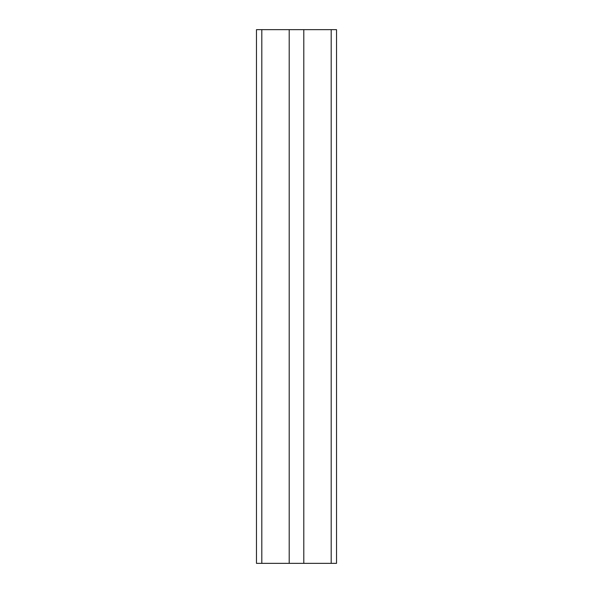 <?xml version="1.0" encoding="UTF-8"?>
<svg xmlns="http://www.w3.org/2000/svg" width="593" height="593" viewBox="0 0 593 593"><rect width="100%" height="100%" fill="white"/><g stroke="black" fill="none" stroke-linecap="round" stroke-linejoin="round"><path stroke-width="0.89" d="M336.527 563.35L336.527 29.65L303.794 29.65L303.794 563.35L336.527 563.35M261.809 563.35L261.809 29.65L256.472 29.65L256.472 563.35L289.206 563.35L289.206 29.65L303.794 29.65M289.206 563.35L303.794 563.35M261.809 29.65L289.206 29.65M331.19 563.35L331.19 29.65"/></g></svg>
